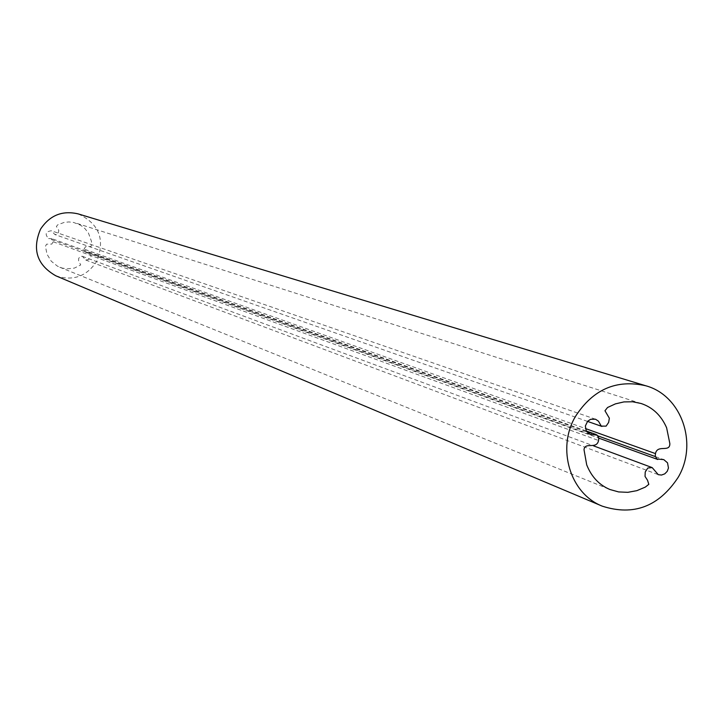 <?xml version="1.0" encoding="UTF-8"?>
<svg xmlns="http://www.w3.org/2000/svg" width="723" height="723" viewBox="0 0 723 723"><rect width="100%" height="100%" fill="white"/><g stroke="black" fill="none" stroke-linecap="round" stroke-linejoin="round"><path stroke-width="0.54" stroke-dasharray="3.62 2.71" d="M55.807 275.797C72.797 281.346 86.389 276.611 96.584 261.599C105.422 239.62 99.277 223.723 78.156 213.891M84.049 249.092L85.549 246.697L91.008 246.525L91.722 244.013L91.432 241.247L88.522 233.222L85.052 228.703L80.741 225.278L73.538 222.422L68.875 221.934L64.193 222.413L57.75 224.799L56.376 226.471L58.807 230.357L58.455 232.526L57.126 234.424L54.876 234.541L51.351 230.754C45.549 231.613 44.627 234.207 48.595 238.554L51.884 238.698L53.186 241.78L51.776 244.094L46.543 244.193L45.441 246.362L47.022 254.252L51.297 261.247L57.451 266.154L62.088 268.043L66.941 268.875L74.324 268.116L80.723 264.961L78.608 260.813L78.671 258.527L80.018 256.484L82.386 256.313L85.748 260.036C91.586 259.268 92.535 256.683 88.595 252.291L85.323 252.164L84.049 249.092L585.377 428.522M53.186 241.78L598.545 440.497M59.801 267.257L610.004 489.534M82.386 256.313L593.583 445.874M85.748 260.036L658.264 474.659M88.595 252.291L597.659 435.797M655.481 456.638L663.786 459.629M85.323 252.164L598.843 438.156M586.19 430.953L51.884 238.698M590.122 434.415L48.595 238.554M595.499 419.213L51.351 230.754M587.519 421.392L54.876 234.541M641.075 403.488L75.779 223.009"/><path stroke-width="1.08" d="M645.784 385.766L78.156 213.891C62.25 210.221 49.706 215.318 40.524 229.191C31.939 249.507 37.036 265.043 55.807 275.797L602.313 506.172C570.131 493.673 556.448 448.612 575.409 416.511C592.968 389.354 616.43 379.105 645.784 385.766C681.491 395.445 698.282 443.407 678.201 477.288C658.924 506.597 633.619 516.222 602.313 506.172M598.545 440.497L598.798 438.011L597.09 435.074L590.122 434.415L586.326 431.206L585.35 426.01L587.609 421.292L590.574 419.313L595.499 419.213L598.463 421.184L601.274 426.109L606.109 426.136L608.639 422.431L609.353 418.21L604.97 410.763L607.573 407.483L615.418 403.877L623.949 401.907L632.679 401.771L641.075 403.488C652.706 407.365 661.22 415.454 666.615 427.754L669.841 443.551C670.085 452.969 657.388 443.985 655.481 453.61L655.228 456.077L656.909 458.988L663.786 459.629L667.537 462.837L668.459 468.034L667.23 471.333L664.753 473.863L661.482 475.056L658.264 474.659L652.173 467.6L647.799 468.016L645.232 472.002L645.033 476.421L647.519 480.244L648.82 484.338L645.278 487.121L636.873 490.655L627.799 492.327L618.635 491.929L610.004 489.534C599.268 485.088 591.495 476.855 586.705 464.844L584.003 449.634C585.106 441.491 596.656 449.905 598.545 440.497M655.481 453.61L585.377 428.522M593.583 445.874L652.173 467.6M597.659 435.797L655.481 456.638M598.843 438.156L657.749 459.494M596.24 434.568L586.19 430.953M601.916 426.434L587.519 421.392"/></g></svg>
